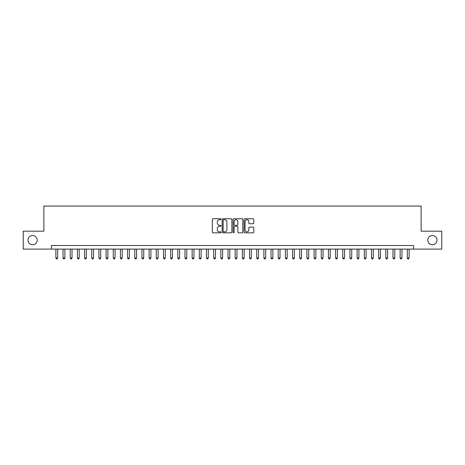 <?xml version="1.0" encoding="UTF-8"?>
<svg xmlns="http://www.w3.org/2000/svg" width="465" height="465" viewBox="0 0 465 465"><rect width="100%" height="100%" fill="white"/><g stroke="black" fill="none" stroke-linecap="round" stroke-linejoin="round"><path stroke-width="0.7" d="M221.026 219.248A0.494 0.494 0 0 0 220.532 218.753L213.051 218.753A0.703 0.703 0 0 0 212.348 219.457L212.348 232.128A0.703 0.703 0 0 0 213.051 232.831L220.532 232.831A0.494 0.494 0 0 0 221.026 232.343A0.494 0.494 0 0 0 220.532 231.849L219.561 231.849A2.255 2.255 0 0 1 217.312 229.594L217.312 228.542A2.255 2.255 0 0 1 219.561 226.286L220.532 226.286A0.494 0.494 0 0 0 221.026 225.792A0.494 0.494 0 0 0 220.532 225.298L219.561 225.298A2.255 2.255 0 0 1 217.312 223.049L217.312 221.991A2.255 2.255 0 0 1 219.561 219.742L220.532 219.742A0.494 0.494 0 0 0 221.026 219.248M427.835 240.138A4.592 4.592 0 0 0 432.427 244.73A4.592 4.592 0 0 0 437.019 240.138A4.592 4.592 0 0 0 432.427 235.546A4.592 4.592 0 0 0 427.835 240.138M27.981 240.138A4.592 4.592 0 0 0 32.573 244.73A4.592 4.592 0 0 0 37.165 240.138A4.592 4.592 0 0 0 32.573 235.546A4.592 4.592 0 0 0 27.981 240.138M253.076 223.717A0.703 0.703 0 0 0 253.78 223.014L253.78 219.457A0.703 0.703 0 0 0 253.076 218.753L244.764 218.753A0.703 0.703 0 0 0 244.061 219.457L244.061 232.128A0.703 0.703 0 0 0 244.764 232.831L253.076 232.831A0.703 0.703 0 0 0 253.78 232.128L253.78 227.838A0.703 0.703 0 0 0 253.076 227.129L249.519 227.129A0.703 0.703 0 0 0 248.816 227.838L248.816 229.966A1.883 1.883 0 0 1 246.932 231.849A1.883 1.883 0 0 1 245.049 229.966L245.049 221.625A1.883 1.883 0 0 1 246.932 219.742A1.883 1.883 0 0 1 248.816 221.625L248.816 223.014A0.703 0.703 0 0 0 249.519 223.717L253.076 223.717M51.4 249.106L23.25 249.106L23.25 231.175L43.873 231.175L43.873 206.071L421.127 206.071L421.127 231.175L441.75 231.175L441.75 249.106L413.6 249.106L413.6 245.52L51.4 245.52L51.4 249.106L413.6 249.106M231.884 219.457A0.703 0.703 0 0 0 231.181 218.753L222.875 218.753A0.703 0.703 0 0 0 222.171 219.457L222.171 232.128A0.703 0.703 0 0 0 222.875 232.831L231.181 232.831A0.703 0.703 0 0 0 231.884 232.128L231.884 219.457M233.819 218.753L242.126 218.753A0.703 0.703 0 0 1 242.829 219.457L242.829 232.128A0.703 0.703 0 0 1 242.126 232.831L238.574 232.831A0.703 0.703 0 0 1 237.871 232.128L237.871 226.99A0.703 0.703 0 0 0 237.162 226.286L234.808 226.286A0.703 0.703 0 0 0 234.104 226.99L234.104 232.343A0.494 0.494 0 0 1 233.61 232.831A0.494 0.494 0 0 1 233.116 232.343L233.116 219.457A0.703 0.703 0 0 1 233.819 218.753M223.648 219.742A0.494 0.494 0 0 0 223.154 220.23L223.154 231.355A0.494 0.494 0 0 0 223.648 231.849L224.671 231.849A2.255 2.255 0 0 0 226.92 229.594L226.92 221.991A2.255 2.255 0 0 0 224.671 219.742L223.648 219.742M237.871 221.66A1.883 1.883 0 0 0 235.988 219.776A1.883 1.883 0 0 0 234.104 221.66L234.104 224.595A0.703 0.703 0 0 0 234.808 225.298L237.162 225.298A0.703 0.703 0 0 0 237.871 224.595L237.871 221.66M55.881 249.106L55.881 257.999L57.677 257.999L57.677 249.106M57.677 257.999L57.137 258.929L56.422 258.929L55.881 257.999M63.054 249.106L63.054 257.999L64.85 257.999L64.85 249.106M64.85 257.999L64.309 258.929L63.595 258.929L63.054 257.999M70.227 249.106L70.227 257.999L72.023 257.999L72.023 249.106M72.023 257.999L71.482 258.929L70.767 258.929L70.227 257.999M77.399 249.106L77.399 257.999L79.195 257.999L79.195 249.106M79.195 257.999L78.655 258.929L77.94 258.929L77.399 257.999M84.572 249.106L84.572 257.999L86.368 257.999L86.368 249.106M86.368 257.999L85.827 258.929L85.112 258.929L84.572 257.999M91.745 249.106L91.745 257.999L93.541 257.999L93.541 249.106M93.541 257.999L93 258.929L92.285 258.929L91.745 257.999M98.917 249.106L98.917 257.999L100.707 257.999L100.707 249.106M100.707 257.999L100.173 258.929L99.458 258.929L98.917 257.999M106.09 249.106L106.09 257.999L107.88 257.999L107.88 249.106M107.88 257.999L107.345 258.929L106.625 258.929L106.09 257.999M113.262 249.106L113.262 257.999L115.053 257.999L115.053 249.106M115.053 257.999L114.518 258.929L113.797 258.929L113.262 257.999M120.435 249.106L120.435 257.999L122.225 257.999L122.225 249.106M122.225 257.999L121.691 258.929L120.97 258.929L120.435 257.999M127.608 249.106L127.608 257.999L129.398 257.999L129.398 249.106M129.398 257.999L128.863 258.929L128.142 258.929L127.608 257.999M134.78 249.106L134.78 257.999L136.571 257.999L136.571 249.106M136.571 257.999L136.036 258.929L135.315 258.929L134.78 257.999M141.953 249.106L141.953 257.999L143.743 257.999L143.743 249.106M143.743 257.999L143.208 258.929L142.488 258.929L141.953 257.999M149.126 249.106L149.126 257.999L150.916 257.999L150.916 249.106M150.916 257.999L150.375 258.929L149.66 258.929L149.126 257.999M156.292 249.106L156.292 257.999L158.088 257.999L158.088 249.106M158.088 257.999L157.548 258.929L156.833 258.929L156.292 257.999M163.465 249.106L163.465 257.999L165.261 257.999L165.261 249.106M165.261 257.999L164.72 258.929L164.006 258.929L163.465 257.999M170.638 249.106L170.638 257.999L172.434 257.999L172.434 249.106M172.434 257.999L171.893 258.929L171.178 258.929L170.638 257.999M177.81 249.106L177.81 257.999L179.606 257.999L179.606 249.106M179.606 257.999L179.066 258.929L178.351 258.929L177.81 257.999M184.983 249.106L184.983 257.999L186.779 257.999L186.779 249.106M186.779 257.999L186.238 258.929L185.523 258.929L184.983 257.999M192.155 249.106L192.155 257.999L193.952 257.999L193.952 249.106M193.952 257.999L193.411 258.929L192.696 258.929L192.155 257.999M199.328 249.106L199.328 257.999L201.124 257.999L201.124 249.106M201.124 257.999L200.584 258.929L199.869 258.929L199.328 257.999M206.501 249.106L206.501 257.999L208.291 257.999L208.291 249.106M208.291 257.999L207.756 258.929L207.041 258.929L206.501 257.999M213.673 249.106L213.673 257.999L215.464 257.999L215.464 249.106M215.464 257.999L214.929 258.929L214.208 258.929L213.673 257.999M220.846 249.106L220.846 257.999L222.636 257.999L222.636 249.106M222.636 257.999L222.101 258.929L221.381 258.929L220.846 257.999M228.019 249.106L228.019 257.999L229.809 257.999L229.809 249.106M229.809 257.999L229.274 258.929L228.553 258.929L228.019 257.999M235.191 249.106L235.191 257.999L236.981 257.999L236.981 249.106M236.981 257.999L236.447 258.929L235.726 258.929L235.191 257.999M242.364 249.106L242.364 257.999L244.154 257.999L244.154 249.106M244.154 257.999L243.619 258.929L242.899 258.929L242.364 257.999M249.536 249.106L249.536 257.999L251.327 257.999L251.327 249.106M251.327 257.999L250.792 258.929L250.071 258.929L249.536 257.999M256.709 249.106L256.709 257.999L258.499 257.999L258.499 249.106M258.499 257.999L257.959 258.929L257.244 258.929L256.709 257.999M263.876 249.106L263.876 257.999L265.672 257.999L265.672 249.106M265.672 257.999L265.131 258.929L264.416 258.929L263.876 257.999M271.048 249.106L271.048 257.999L272.845 257.999L272.845 249.106M272.845 257.999L272.304 258.929L271.589 258.929L271.048 257.999M278.221 249.106L278.221 257.999L280.017 257.999L280.017 249.106M280.017 257.999L279.477 258.929L278.762 258.929L278.221 257.999M285.394 249.106L285.394 257.999L287.19 257.999L287.19 249.106M287.19 257.999L286.649 258.929L285.934 258.929L285.394 257.999M292.566 249.106L292.566 257.999L294.362 257.999L294.362 249.106M294.362 257.999L293.822 258.929L293.107 258.929L292.566 257.999M299.739 249.106L299.739 257.999L301.535 257.999L301.535 249.106M301.535 257.999L300.995 258.929L300.28 258.929L299.739 257.999M306.912 249.106L306.912 257.999L308.708 257.999L308.708 249.106M308.708 257.999L308.167 258.929L307.452 258.929L306.912 257.999M314.084 249.106L314.084 257.999L315.875 257.999L315.875 249.106M315.875 257.999L315.34 258.929L314.625 258.929L314.084 257.999M321.257 249.106L321.257 257.999L323.047 257.999L323.047 249.106M323.047 257.999L322.512 258.929L321.792 258.929L321.257 257.999M328.43 249.106L328.43 257.999L330.22 257.999L330.22 249.106M330.22 257.999L329.685 258.929L328.964 258.929L328.43 257.999M335.602 249.106L335.602 257.999L337.392 257.999L337.392 249.106M337.392 257.999L336.858 258.929L336.137 258.929L335.602 257.999M342.775 249.106L342.775 257.999L344.565 257.999L344.565 249.106M344.565 257.999L344.03 258.929L343.31 258.929L342.775 257.999M349.947 249.106L349.947 257.999L351.738 257.999L351.738 249.106M351.738 257.999L351.203 258.929L350.482 258.929L349.947 257.999M357.12 249.106L357.12 257.999L358.91 257.999L358.91 249.106M358.91 257.999L358.375 258.929L357.655 258.929L357.12 257.999M364.293 249.106L364.293 257.999L366.083 257.999L366.083 249.106M366.083 257.999L365.542 258.929L364.827 258.929L364.293 257.999M371.459 249.106L371.459 257.999L373.255 257.999L373.255 249.106M373.255 257.999L372.715 258.929L372 258.929L371.459 257.999M378.632 249.106L378.632 257.999L380.428 257.999L380.428 249.106M380.428 257.999L379.888 258.929L379.173 258.929L378.632 257.999M385.805 249.106L385.805 257.999L387.601 257.999L387.601 249.106M387.601 257.999L387.06 258.929L386.345 258.929L385.805 257.999M392.977 249.106L392.977 257.999L394.773 257.999L394.773 249.106M394.773 257.999L394.233 258.929L393.518 258.929L392.977 257.999M400.15 249.106L400.15 257.999L401.946 257.999L401.946 249.106M401.946 257.999L401.405 258.929L400.691 258.929L400.15 257.999M407.323 249.106L407.323 257.999L409.119 257.999L409.119 249.106M409.119 257.999L408.578 258.929L407.863 258.929L407.323 257.999"/></g></svg>
